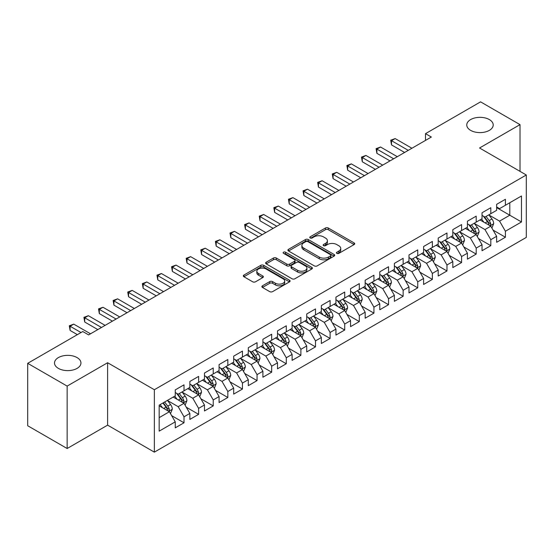 <?xml version="1.0" encoding="UTF-8"?>
<svg xmlns="http://www.w3.org/2000/svg" width="554" height="554" viewBox="0 0 554 554"><rect width="100%" height="100%" fill="white"/><g stroke="black" fill="none" stroke-linecap="round" stroke-linejoin="round"><path stroke-width="0.83" d="M336.867 253.365A1.42 0.817 0 0 0 338.875 253.365L354.11 244.57A2.029 1.17 0 0 0 354.699 243.739A2.029 1.17 0 0 0 354.11 242.915L328.293 228.013A2.029 1.17 0 0 0 325.427 228.013L310.192 236.807A1.42 0.817 0 0 0 309.776 237.389A1.42 0.817 0 0 0 310.192 237.964A1.42 0.817 0 0 0 312.2 237.964L314.173 236.828A6.489 3.746 0 0 1 323.349 236.828L325.503 238.068A6.489 3.746 0 0 1 327.4 240.72A6.489 3.746 0 0 1 325.503 243.372L323.529 244.508A1.42 0.817 0 0 0 323.114 245.09A1.42 0.817 0 0 0 323.529 245.664A1.42 0.817 0 0 0 325.537 245.664L327.511 244.529A6.489 3.746 0 0 1 336.687 244.529L338.833 245.768A6.489 3.746 0 0 1 340.738 248.421A6.489 3.746 0 0 1 338.833 251.066L336.867 252.208A1.42 0.817 0 0 0 336.451 252.783A1.42 0.817 0 0 0 336.867 253.365L336.867 252.208M77.075 357.586A13.22 7.631 0 0 0 62.671 355.938A13.22 7.631 0 0 0 54.507 362.988A13.22 7.631 0 0 0 58.378 368.382A13.22 7.631 0 0 0 72.789 370.037A13.22 7.631 0 0 0 80.953 362.988A13.22 7.631 0 0 0 77.075 357.586M489.341 119.574A13.22 7.631 0 0 0 474.93 117.919A13.22 7.631 0 0 0 466.766 124.969A13.22 7.631 0 0 0 470.637 130.37A13.22 7.631 0 0 0 485.048 132.025A13.22 7.631 0 0 0 493.212 124.969A13.22 7.631 0 0 0 489.341 119.574M262.478 285.795A2.029 1.17 0 0 0 261.883 286.626A2.029 1.17 0 0 0 262.478 287.457L269.722 291.633A2.029 1.17 0 0 0 272.589 291.633L289.507 281.868A2.029 1.17 0 0 0 290.102 281.037A2.029 1.17 0 0 0 289.507 280.213L263.697 265.311A2.029 1.17 0 0 0 260.83 265.311L243.905 275.075A2.029 1.17 0 0 0 243.317 275.906A2.029 1.17 0 0 0 243.905 276.73L252.659 281.785A2.029 1.17 0 0 0 255.526 281.785L262.762 277.602A2.029 1.17 0 0 0 263.358 276.771A2.029 1.17 0 0 0 262.762 275.947L258.427 273.441A5.422 3.13 0 0 1 256.841 271.225A5.422 3.13 0 0 1 260.186 268.337A5.422 3.13 0 0 1 266.1 269.015L283.094 278.821A5.422 3.13 0 0 1 284.68 281.037A5.422 3.13 0 0 1 281.328 283.932A5.422 3.13 0 0 1 275.421 283.253L272.589 281.619A2.029 1.17 0 0 0 269.722 281.619L262.478 285.795L262.478 287.457L269.722 283.302L269.722 281.619M67.145 386.096L67.145 448.511L107.608 425.147L107.608 362.731L67.145 386.096L27.7 363.327L82.775 331.527L88.619 334.9L431.344 137.032L425.5 133.659L425.5 140.404M107.608 362.731L154.358 389.725L526.3 174.988L526.3 237.403L154.358 452.14L154.358 389.725M520.019 171.359L520.019 124.636L479.549 147.994L526.3 174.988M520.019 124.636L480.574 101.86L425.5 133.659M314.312 265.885A2.029 1.17 0 0 0 317.186 265.885L334.104 256.121A2.029 1.17 0 0 0 334.699 255.29A2.029 1.17 0 0 0 334.104 254.466L308.294 239.563A2.029 1.17 0 0 0 305.427 239.563L288.502 249.328A2.029 1.17 0 0 0 287.907 250.159A2.029 1.17 0 0 0 288.502 250.983L314.312 265.885M284.126 253.67A1.42 0.817 0 0 1 285.566 253.871L285.566 252.188L311.805 267.34A2.029 1.17 0 0 1 312.401 268.164A2.029 1.17 0 0 1 311.805 268.995L294.887 278.759A2.029 1.17 0 0 1 292.02 278.759L266.204 263.856L266.204 262.201A2.029 1.17 0 0 0 265.615 263.032A2.029 1.17 0 0 0 266.204 263.856M266.204 262.201L273.447 258.026A2.029 1.17 0 0 1 276.314 258.026L286.785 264.064A2.029 1.17 0 0 0 289.652 264.064L294.458 261.294A2.029 1.17 0 0 0 295.047 260.463A2.029 1.17 0 0 0 294.458 259.639L283.558 253.344A1.42 0.817 0 0 1 283.142 252.762A1.42 0.817 0 0 1 284.015 252.008A1.42 0.817 0 0 1 285.566 252.188M496.647 207.625L509.791 215.215L509.791 202.736L521.48 195.991L505.407 205.264L505.407 199.281L496.647 204.336L496.647 210.326L490.802 213.699L490.802 207.708L482.035 212.771L482.035 218.761L476.191 222.133L476.191 216.143L467.424 221.205L467.424 227.195L461.586 230.568L461.586 224.578L452.819 229.64L452.819 235.63L446.974 239.003L446.974 233.012L438.207 238.075L438.207 244.065L432.362 247.437L432.362 241.447L423.602 246.509L423.602 252.499L417.758 255.872L417.758 249.882L408.99 254.944L408.99 260.934L403.146 264.306L403.146 258.316L394.379 263.379L394.379 269.369L388.541 272.741L388.541 266.751L379.774 271.813L379.774 277.803L373.929 281.176L373.929 275.186L365.162 280.248L365.162 286.238L359.317 289.61L359.317 283.62L350.557 288.682L350.557 294.673L344.713 298.045L344.713 292.055L335.946 297.117L335.946 303.107L330.101 306.48L330.101 300.49L321.341 305.552L321.341 311.542L315.496 314.914L315.496 308.924L306.729 313.986L306.729 319.97L300.884 323.349L300.884 317.359L292.117 322.421L292.117 328.404L286.279 331.784L286.279 325.794L277.512 330.856L277.512 336.839L271.668 340.218L271.668 334.228L262.901 339.29L262.901 345.274L257.056 348.653L257.056 342.663L248.296 347.725L248.296 353.708L242.451 357.081L242.451 351.098L233.684 356.153L233.684 362.143L227.839 365.515L227.839 359.532L219.079 364.587L219.079 370.578L213.235 373.95L213.235 367.967L204.468 373.022L204.468 379.012L198.623 382.385L198.623 376.401L189.856 381.457L189.856 387.447L184.018 390.819L184.018 384.836L175.251 389.891L175.251 395.881L159.178 405.161L159.178 431.137L175.251 421.857L169.406 411.74L159.178 405.833M521.48 195.991L521.48 221.967L505.407 231.247L499.563 221.122L488.974 215.007M493.067 230.104L505.407 237.23L505.407 231.247M505.407 237.23L496.647 242.292L496.647 236.302L490.802 239.681L484.958 229.557L474.363 223.442M478.455 238.539L490.802 245.664L490.802 239.681M490.802 245.664L482.035 250.727L482.035 244.736L476.191 248.116L470.346 237.991L459.758 231.877M463.85 246.973L476.191 254.099L476.191 248.116M476.191 254.099L467.424 259.161L467.424 253.171L461.586 256.544L455.741 246.426L445.146 240.311M449.239 255.408L461.586 262.534L461.586 256.544M461.586 262.534L452.819 267.596L452.819 261.606L446.974 264.978L441.129 254.861L430.541 248.746M434.627 263.843L446.974 270.968L446.974 264.978M446.974 270.968L438.207 276.031L438.207 270.04L432.362 273.413L426.525 263.295L415.929 257.181M420.022 272.277L432.362 279.403L432.362 273.413M432.362 279.403L423.602 284.465L423.602 278.475L417.758 281.848L411.913 271.73L401.325 265.615M405.41 280.712L417.758 287.838L417.758 281.848M417.758 287.838L408.99 292.9L408.99 286.91L403.146 290.282L397.301 280.165L386.713 274.05M390.805 289.146L403.146 296.272L403.146 290.282M403.146 296.272L394.379 301.334L394.379 295.344L388.541 298.717L382.696 288.599L372.101 282.485M376.194 297.581L388.541 304.707L388.541 298.717M388.541 304.707L379.774 309.769L379.774 303.779L373.929 307.151L368.085 297.034L357.496 290.919M361.582 306.016L373.929 313.142L373.929 307.151M373.929 313.142L365.162 318.204L365.162 312.214L359.317 315.586L353.48 305.469L342.884 299.354M346.977 314.45L359.317 321.576L359.317 315.586M359.317 321.576L350.557 326.638L350.557 320.648L344.713 324.021L338.868 313.903L328.28 307.789M332.365 322.885L344.713 330.011L344.713 324.021M344.713 330.011L335.946 335.073L335.946 329.083L330.101 332.455L324.256 322.338L313.668 316.216M317.761 331.32L330.101 338.446L330.101 332.455M330.101 338.446L321.341 343.508L321.341 337.518L315.496 340.89L309.651 330.766L299.056 324.651M303.149 339.754L315.496 346.88L315.496 340.89M315.496 346.88L306.729 351.942L306.729 345.952L300.884 349.325L295.04 339.2L284.451 333.086M288.544 348.189L300.884 355.315L300.884 349.325M300.884 355.315L292.117 360.377L292.117 354.387L286.279 357.759L280.435 347.635L269.84 341.52M273.932 356.624L286.279 363.749L286.279 357.759M286.279 363.749L277.512 368.805L277.512 362.822L271.668 366.194L265.823 356.07L255.235 349.955M259.32 365.058L271.668 372.184L271.668 366.194M271.668 372.184L262.901 377.239L262.901 371.256L257.056 374.629L251.218 364.504L240.623 358.39M244.716 373.486L257.056 380.619L257.056 374.629M257.056 380.619L248.296 385.674L248.296 379.691L242.451 383.063L236.606 372.939L226.018 366.824M230.104 381.921L242.451 389.053L242.451 383.063M242.451 389.053L233.684 394.109L233.684 388.125L227.839 391.498L221.995 381.374L211.406 375.259M215.499 390.355L227.839 397.488L227.839 391.498M227.839 397.488L219.079 402.543L219.079 396.56L213.235 399.933L207.39 389.808L196.795 383.693M200.887 398.79L213.235 405.916L213.235 399.933M213.235 405.916L204.468 410.978L204.468 404.995L198.623 408.367L192.778 398.243L182.19 392.128M186.282 407.225L198.623 414.35L198.623 408.367M198.623 414.35L189.856 419.413L189.856 413.423L184.018 416.802L178.173 406.678L167.578 400.563M171.671 415.659L184.018 422.785L184.018 416.802M184.018 422.785L175.251 427.847L175.251 421.857M175.251 392.509L178.173 394.192L184.018 390.819M159.178 417.64L169.406 411.74M189.856 384.074L192.778 385.764L198.623 382.385M178.173 406.678L184.018 403.305L173.201 397.066M189.856 413.423L184.018 403.305M204.468 375.64L207.39 377.329L213.235 373.95M192.778 398.243L198.623 394.87L187.813 388.631M204.468 404.995L198.623 394.87M219.079 367.205L221.995 368.895L227.839 365.515M207.39 389.808L213.235 386.436L202.425 380.196M219.079 396.56L213.235 386.436M233.684 358.77L236.606 360.46L242.451 357.081M221.995 381.374L227.839 378.001L217.029 371.762M233.684 388.125L227.839 378.001M248.296 350.336L251.218 352.025L257.056 348.653M236.606 372.939L242.451 369.566L231.641 363.327M248.296 379.691L242.451 369.566M262.901 341.901L265.823 343.591L271.668 340.218M251.218 364.504L257.056 361.132L246.246 354.892M262.901 371.256L257.056 361.132M277.512 333.466L280.435 335.156L286.279 331.784M265.823 356.07L271.668 352.697L260.858 346.458M277.512 362.822L271.668 352.697M292.117 325.032L295.04 326.721L300.884 323.349M280.435 347.635L286.279 344.263L275.463 338.023M292.117 354.387L286.279 344.263M306.729 316.597L309.651 318.287L315.496 314.914M295.04 339.2L300.884 335.828L290.074 329.588M306.729 345.952L300.884 335.828M321.341 308.163L324.256 309.852L330.101 306.48M309.651 330.766L315.496 327.393L304.686 321.154M321.341 337.518L315.496 327.393M335.946 299.728L338.868 301.418L344.713 298.045M324.256 322.338L330.101 318.959L319.291 312.719M335.946 329.083L330.101 318.959M350.557 291.293L353.48 292.983L359.317 289.61M338.868 313.903L344.713 310.524L333.903 304.284M350.557 320.648L344.713 310.524M365.162 282.859L368.085 284.548L373.929 281.176M353.48 305.469L359.317 302.089L348.508 295.85M365.162 312.214L359.317 302.089M379.774 274.431L382.696 276.114L388.541 272.741M368.085 297.034L373.929 293.655L363.119 287.415M379.774 303.779L373.929 293.655M394.379 265.996L397.301 267.679L403.146 264.306M382.696 288.599L388.541 285.227L377.731 278.981M394.379 295.344L388.541 285.227M408.99 257.562L411.913 259.244L417.758 255.872M397.301 280.165L403.146 276.792L392.336 270.546M408.99 286.91L403.146 276.792M423.602 249.127L426.525 250.81L432.362 247.437M411.913 271.73L417.758 268.358L406.948 262.111M423.602 278.475L417.758 268.358M438.207 240.692L441.129 242.375L446.974 239.003M426.525 263.295L432.362 259.923L421.552 253.677M438.207 270.04L432.362 259.923M452.819 232.258L455.741 233.94L461.586 230.568M441.129 254.861L446.974 251.488L436.164 245.242M452.819 261.606L446.974 251.488M467.424 223.823L470.346 225.506L476.191 222.133M455.741 246.426L461.586 243.054L450.769 236.807M467.424 253.171L461.586 243.054M482.035 215.388L484.958 217.071L490.802 213.699M470.346 237.991L476.191 234.619L465.381 228.373M482.035 244.736L476.191 234.619M496.647 206.954L499.563 208.636L505.407 205.264M484.958 229.557L490.802 226.184L479.993 219.945M496.647 236.302L490.802 226.184M27.7 363.327L27.7 425.742L67.145 448.511M107.608 425.147L154.358 452.14M499.563 221.122L509.791 215.215L521.48 221.967M337.434 253.566L338.833 252.756A6.489 3.746 0 0 0 340.738 250.103L340.738 248.421M327.4 240.72L327.4 242.41A6.489 3.746 0 0 1 325.503 245.055L324.097 245.865M354.082 244.584L328.293 229.695A2.029 1.17 0 0 0 325.427 229.695L310.759 238.165M334.076 256.135L308.294 241.246A2.029 1.17 0 0 0 305.427 241.246L288.53 251.004M330.516 255.872A1.42 0.817 0 0 0 330.932 255.29A1.42 0.817 0 0 0 330.516 254.708L307.865 241.627A1.42 0.817 0 0 0 305.856 241.627L303.779 242.832A6.489 3.746 0 0 0 301.875 245.477A6.489 3.746 0 0 0 303.779 248.13L319.263 257.07A6.489 3.746 0 0 0 328.439 257.07L330.516 255.872L330.516 257.555A1.42 0.817 0 0 0 330.932 256.98L330.932 255.29M301.875 245.477L301.875 247.167A6.489 3.746 0 0 0 303.779 249.819L303.779 248.13M330.516 257.555L328.439 258.76A6.489 3.746 0 0 1 319.263 258.76L303.779 249.819M266.232 263.877L273.447 259.708L273.447 258.026M295.047 260.463L295.047 262.153A2.029 1.17 0 0 1 294.458 262.977L289.652 265.754A2.029 1.17 0 0 1 286.785 265.754L276.314 259.708A2.029 1.17 0 0 0 273.447 259.708M285.566 253.871L311.777 269.009M297.643 270.338A5.422 3.13 0 0 0 303.557 271.017A5.422 3.13 0 0 0 306.909 268.122A5.422 3.13 0 0 0 305.316 265.906L299.333 262.451A2.029 1.17 0 0 0 296.459 262.451L291.66 265.228A2.029 1.17 0 0 0 291.065 266.052A2.029 1.17 0 0 0 291.66 266.883L297.643 270.338L297.643 272.021A5.422 3.13 0 0 0 303.557 272.707A5.422 3.13 0 0 0 306.909 269.812L306.909 268.122M291.065 266.052L291.065 267.741A2.029 1.17 0 0 0 291.66 268.565L291.66 266.883M297.643 272.021L291.66 268.565M284.68 281.037L284.68 282.727A5.422 3.13 0 0 1 281.328 285.622A5.422 3.13 0 0 1 275.421 284.936L272.589 283.302A2.029 1.17 0 0 0 269.722 283.302M256.841 271.225L256.841 272.914A5.422 3.13 0 0 0 258.427 275.13L258.427 273.441M262.734 277.616L258.427 275.13M289.479 281.882L263.697 266.993A2.029 1.17 0 0 0 260.83 266.993L243.933 276.751M491.883 228.054L493.69 223.636A5.478 3.158 -120 0 0 491.945 218.975L488.843 214.834M483.898 222.196L481.537 219.045M480.436 220.201L480.166 219.841M489.771 225.589L490.615 224.827L490.74 223.871A5.478 3.158 -120 0 0 489.168 220.575L486.066 216.434M484.293 216.69L488.129 221.808A2.791 1.614 60 0 1 488.635 222.653L490.74 223.871M483.33 216.136L487.416 221.586A5.478 3.158 60 0 1 488.981 224.882L489.092 225.201M408.263 150.356L391.505 140.681L395.154 138.576L411.913 148.25M404.607 152.468L391.505 144.899L391.505 140.681L390.702 140.217L395.154 138.576M391.505 144.899L390.702 140.217M477.271 236.489L479.085 232.071A5.478 3.158 -120 0 0 477.333 227.41L474.231 223.262M469.286 230.63L466.932 227.479M465.824 228.636L465.554 228.276M475.159 234.023L476.011 233.262L476.128 232.306A5.478 3.158 -120 0 0 474.563 229.01L471.454 224.869M469.688 225.125L473.518 230.242A2.791 1.614 60 0 1 474.023 231.087L476.128 232.306M468.726 224.571L472.804 230.021A5.478 3.158 60 0 1 474.376 233.317L474.487 233.636M462.666 244.923L464.474 240.505A5.478 3.158 -120 0 0 462.729 235.845L459.626 231.697M454.682 239.065L452.32 235.914M451.219 237.07L450.949 236.71M460.554 242.458L461.399 241.696L461.517 240.741A5.478 3.158 -120 0 0 459.952 237.444L456.849 233.303M455.076 233.559L458.913 238.677A2.791 1.614 60 0 1 459.418 239.522L461.517 240.741M454.114 233.005L458.2 238.455A5.478 3.158 60 0 1 459.765 241.752L459.875 242.07M393.652 158.79L376.893 149.116L380.55 147.011L397.301 156.685M390.002 160.902L376.893 153.333L376.893 149.116L376.09 148.652L380.55 147.011M376.893 153.333L376.09 148.652M379.04 167.225L362.288 157.551L365.938 155.445L382.696 165.12M375.39 169.337L362.288 161.768L362.288 157.551L361.485 157.087L365.938 155.445M362.288 161.768L361.485 157.087M448.054 253.358L449.869 248.94A5.478 3.158 -120 0 0 448.117 244.279L445.014 240.131M440.07 247.499L437.708 244.349M436.607 245.498L436.337 245.145M445.942 250.893L446.787 250.124L446.912 249.175A5.478 3.158 -120 0 0 445.34 245.879L442.237 241.738M440.472 241.994L444.301 247.112A2.791 1.614 60 0 1 444.807 247.957L446.912 249.175M439.502 241.44L443.588 246.89A5.478 3.158 60 0 1 445.16 250.186L445.271 250.498M433.45 261.793L435.257 257.375A5.478 3.158 -120 0 0 433.512 252.714L430.41 248.566M425.458 255.934L423.104 252.783M421.996 253.933L421.733 253.58M431.331 259.327L432.182 258.559L432.3 257.603A5.478 3.158 -120 0 0 430.735 254.314L427.633 250.173M425.86 250.429L429.689 255.546A2.791 1.614 60 0 1 430.202 256.391L432.3 257.603M424.897 249.875L428.983 255.325A5.478 3.158 60 0 1 430.548 258.621L430.659 258.933M364.435 175.66L347.677 165.985L351.333 163.88L368.085 173.554M360.779 177.772L347.677 170.203L347.677 165.985L346.873 165.521L351.333 163.88M347.677 170.203L346.873 165.521M349.823 184.094L333.072 174.42L336.721 172.315L353.48 181.989M346.174 186.206L333.072 178.637L333.072 174.42L332.268 173.956L336.721 172.315M333.072 178.637L332.268 173.956M418.838 270.227L420.645 265.809A5.478 3.158 -120 0 0 418.9 261.149L415.798 257.001M410.853 264.369L408.492 261.218M407.391 262.367L407.121 262.014M416.726 267.762L417.571 266.993L417.695 266.038A5.478 3.158 -120 0 0 416.123 262.748L413.021 258.607M411.248 258.863L415.084 263.981A2.791 1.614 60 0 1 415.59 264.826L417.695 266.038M410.285 258.309L414.371 263.759A5.478 3.158 60 0 1 415.936 267.056L416.047 267.367M335.218 192.529L318.46 182.855L322.109 180.749L338.868 190.424M331.562 194.641L318.46 187.072L318.46 182.855L317.657 182.391L322.109 180.749M318.46 187.072L317.657 182.391M404.226 278.662L406.04 274.244A5.478 3.158 -120 0 0 404.295 269.576L401.186 265.435M396.242 272.803L393.887 269.653M392.779 270.802L392.516 270.449M402.114 276.197L402.966 275.428L403.083 274.472A5.478 3.158 -120 0 0 401.518 271.183L398.416 267.042M396.643 267.298L400.473 272.416A2.791 1.614 60 0 1 400.978 273.261L403.083 274.472M395.681 266.744L399.766 272.194A5.478 3.158 60 0 1 401.331 275.49L401.442 275.802M320.607 200.963L303.848 191.289L307.505 189.184L324.256 198.858M316.957 203.076L303.848 195.507L303.848 191.289L303.045 190.825L307.505 189.184M303.848 195.507L303.045 190.825M389.621 287.097L391.429 282.678A5.478 3.158 -120 0 0 389.684 278.011L386.581 273.87M381.637 281.238L379.275 278.087M378.174 279.237L377.904 278.884M387.509 284.631L388.354 283.863L388.472 282.907A5.478 3.158 -120 0 0 386.907 279.618L383.804 275.476M382.031 275.733L385.868 280.85A2.791 1.614 60 0 1 386.373 281.695L388.472 282.907M381.069 275.179L385.155 280.629A5.478 3.158 60 0 1 386.72 283.925L386.831 284.237M375.01 295.531L376.824 291.113A5.478 3.158 -120 0 0 375.072 286.446L371.969 282.305M367.025 289.673L364.664 286.522M363.562 287.671L363.292 287.311M372.897 293.059L373.749 292.297L373.867 291.342A5.478 3.158 -120 0 0 372.302 288.052L369.193 283.911M367.427 284.167L371.256 289.285A2.791 1.614 60 0 1 371.762 290.13L373.867 291.342M366.464 283.613L370.543 289.063A5.478 3.158 60 0 1 372.115 292.353L372.226 292.671M360.405 303.966L362.212 299.548A5.478 3.158 -120 0 0 360.467 294.88L357.365 290.739M352.42 298.107L350.059 294.957M348.958 296.106L348.688 295.746M358.286 301.494L359.137 300.732L359.255 299.776A5.478 3.158 -120 0 0 357.69 296.487L354.588 292.346M352.815 292.602L356.651 297.72A2.791 1.614 60 0 1 357.157 298.564L359.255 299.776M351.852 292.048L355.938 297.498A5.478 3.158 60 0 1 357.503 300.787L357.614 301.106M345.793 312.401L347.607 307.982A5.478 3.158 -120 0 0 345.855 303.315L342.753 299.174M337.808 306.542L335.447 303.391M334.346 304.541L334.076 304.181M343.681 309.928L344.526 309.167L344.65 308.211A5.478 3.158 -120 0 0 343.078 304.922L339.976 300.774M338.203 301.037L342.04 306.154A2.791 1.614 60 0 1 342.545 306.999L344.65 308.211M337.241 300.476L341.326 305.933A5.478 3.158 60 0 1 342.898 309.222L343.009 309.541M331.181 320.835L332.996 316.41A5.478 3.158 -120 0 0 331.25 311.75L328.141 307.608M323.197 314.977L320.842 311.826M319.734 312.975L319.471 312.615M329.069 318.363L329.921 317.601L330.039 316.646A5.478 3.158 -120 0 0 328.474 313.356L325.371 309.208M323.598 309.471L327.428 314.589A2.791 1.614 60 0 1 327.94 315.434L330.039 316.646M322.636 308.91L326.721 314.367A5.478 3.158 60 0 1 328.287 317.657L328.397 317.975M316.576 329.27L318.384 324.845A5.478 3.158 -120 0 0 316.639 320.184L313.536 316.043M308.592 323.411L306.23 320.26M305.129 321.41L304.859 321.05M314.464 326.798L315.309 326.036L315.434 325.08A5.478 3.158 -120 0 0 313.862 321.791L310.759 317.643M308.987 317.906L312.823 323.024A2.791 1.614 60 0 1 313.329 323.868L315.434 325.08M308.024 317.345L312.11 322.802A5.478 3.158 60 0 1 313.675 326.091L313.786 326.41M301.965 337.705L303.779 333.279A5.478 3.158 -120 0 0 302.027 328.619L298.925 324.478M293.98 331.846L291.626 328.695M290.518 329.845L290.248 329.485M299.853 335.232L300.704 334.471L300.822 333.515A5.478 3.158 -120 0 0 299.257 330.226L296.155 326.077M294.382 326.341L298.211 331.458A2.791 1.614 60 0 1 298.717 332.303L300.822 333.515M293.419 325.78L297.505 331.237A5.478 3.158 60 0 1 299.07 334.526L299.181 334.845M287.36 346.139L289.167 341.714A5.478 3.158 -120 0 0 287.422 337.054L284.32 332.912M279.375 340.281L277.014 337.13M275.913 338.279L275.643 337.919M285.248 343.667L286.093 342.905L286.21 341.95A5.478 3.158 -120 0 0 284.645 338.66L281.543 334.512M279.77 334.775L283.606 339.886A2.791 1.614 60 0 1 284.112 340.738L286.21 341.95M278.807 334.214L282.893 339.671A5.478 3.158 60 0 1 284.458 342.961L284.569 343.279M272.748 354.574L274.562 350.149A5.478 3.158 -120 0 0 272.81 345.488L269.708 341.347M264.764 348.715L262.402 345.564M261.301 346.714L261.031 346.354M270.636 352.102L271.481 351.34L271.605 350.384A5.478 3.158 -120 0 0 270.033 347.088L266.931 342.947M265.165 343.21L268.995 348.321A2.791 1.614 60 0 1 269.5 349.172L271.605 350.384M264.196 342.649L268.281 348.106A5.478 3.158 60 0 1 269.853 351.395L269.964 351.714M258.143 363.009L259.951 358.583A5.478 3.158 -120 0 0 258.206 353.923L255.103 349.782M250.152 357.15L247.797 353.999M246.696 355.149L246.426 354.789M256.024 360.536L256.876 359.775L256.994 358.819A5.478 3.158 -120 0 0 255.429 355.523L252.326 351.381M250.553 351.638L254.383 356.755A2.791 1.614 60 0 1 254.895 357.607L256.994 358.819M249.591 351.084L253.677 356.541A5.478 3.158 60 0 1 255.242 359.83L255.352 360.148M243.531 371.436L245.339 367.018A5.478 3.158 -120 0 0 243.594 362.358L240.491 358.216M235.547 365.578L233.186 362.434M232.084 363.583L231.814 363.223M241.419 368.971L242.264 368.209L242.389 367.254A5.478 3.158 -120 0 0 240.817 363.957L237.714 359.816M235.942 360.072L239.778 365.19A2.791 1.614 60 0 1 240.284 366.042L242.389 367.254M234.979 359.518L239.065 364.975A5.478 3.158 60 0 1 240.63 368.265L240.741 368.583M228.92 379.871L230.734 375.453A5.478 3.158 -120 0 0 228.989 370.792L225.88 366.651M220.935 374.012L218.581 370.868M217.473 372.018L217.21 371.658M226.808 377.406L227.659 376.644L227.777 375.688A5.478 3.158 -120 0 0 226.212 372.392L223.11 368.251M221.337 368.507L225.166 373.625A2.791 1.614 60 0 1 225.672 374.476L227.777 375.688M220.374 367.953L224.46 373.41A5.478 3.158 60 0 1 226.025 376.699L226.136 377.018M214.315 388.306L216.122 383.887A5.478 3.158 -120 0 0 214.377 379.227L211.275 375.086M206.33 382.447L203.969 379.303M202.868 380.453L202.598 380.092M212.203 385.84L213.048 385.078L213.165 384.123A5.478 3.158 -120 0 0 211.6 380.827L208.498 376.685M206.725 376.942L210.562 382.059A2.791 1.614 60 0 1 211.067 382.911L213.165 384.123M205.763 376.388L209.848 381.838A5.478 3.158 60 0 1 211.413 385.134L211.524 385.452M199.703 396.74L201.518 392.322A5.478 3.158 -120 0 0 199.765 387.661L196.663 383.52M191.719 390.882L189.357 387.738M188.256 388.887L187.986 388.527M197.591 394.275L198.443 393.513L198.561 392.557A5.478 3.158 -120 0 0 196.995 389.261L193.886 385.12M192.12 385.376L195.95 390.494A2.791 1.614 60 0 1 196.455 391.346L198.561 392.557M191.158 384.822L195.237 390.272A5.478 3.158 60 0 1 196.808 393.569L196.919 393.887M305.995 209.398L289.243 199.724L292.893 197.619L309.651 207.293M302.346 211.51L289.243 203.941L289.243 199.724L288.44 199.26L292.893 197.619M289.243 203.941L288.44 199.26M291.39 217.833L274.632 208.159L278.288 206.053L295.04 215.728M287.741 219.938L274.632 212.376L274.632 208.159L273.828 207.695L278.288 206.053M274.632 212.376L273.828 207.695M276.778 226.267L260.027 216.593L263.676 214.481L280.435 224.155M273.129 228.373L260.027 220.811L260.027 216.593L259.224 216.129L263.676 214.481M260.027 220.811L259.224 216.129M262.174 234.702L245.415 225.028L249.065 222.916L265.823 232.59M258.517 236.807L245.415 229.245L245.415 225.028L244.612 224.564L249.065 222.916M245.415 229.245L244.612 224.564M247.562 243.137L230.81 233.463L234.46 231.35L251.218 241.025M243.912 245.242L230.81 237.68L230.81 233.463L230 232.999L234.46 231.35M230.81 237.68L230 232.999M232.957 251.571L216.198 241.897L219.848 239.785L236.606 249.459M229.301 253.677L216.198 246.114L216.198 241.897L215.395 241.433L219.848 239.785M216.198 246.114L215.395 241.433M218.345 260.006L201.587 250.332L205.243 248.22L221.995 257.894M214.696 262.111L201.587 254.549L201.587 250.332L200.783 249.868L205.243 248.22M201.587 254.549L200.783 249.868M203.733 268.441L186.982 258.766L190.631 256.654L207.39 266.329M200.084 270.546L186.982 262.984L186.982 258.766L186.179 258.303L190.631 256.654M186.982 262.984L186.179 258.303M189.129 276.875L172.37 267.201L176.027 265.089L192.778 274.763M185.472 278.981L172.37 271.418L172.37 267.201L171.567 266.737L176.027 265.089M172.37 271.418L171.567 266.737M174.517 285.31L157.765 275.636L161.415 273.524L178.173 283.198M170.867 287.415L157.765 279.853L157.765 275.636L156.962 275.172L161.415 273.524M157.765 279.853L156.962 275.172M159.912 293.745L143.154 284.07L146.803 281.958L163.562 291.633M156.256 295.85L143.154 288.288L143.154 284.07L142.35 283.606L146.803 281.958M143.154 288.288L142.35 283.606M145.3 302.179L128.542 292.505L132.198 290.393L148.957 300.067M141.651 304.284L128.542 296.722L128.542 292.505L127.739 292.041L132.198 290.393M128.542 296.722L127.739 292.041M130.696 310.614L113.937 300.94L117.587 298.828L134.345 308.502M127.039 312.719L113.937 305.157L113.937 300.94L113.134 300.476L117.587 298.828M113.937 305.157L113.134 300.476M116.084 319.042L99.325 309.367L102.982 307.262L119.733 316.936M112.434 321.154L99.325 313.585L99.325 309.367L98.522 308.903L102.982 307.262M99.325 313.585L98.522 308.903M185.098 405.175L186.906 400.757A5.478 3.158 -120 0 0 185.161 396.096L182.058 391.955M177.114 399.316L174.752 396.172M173.651 397.322L173.381 396.962M182.986 402.71L183.831 401.948L183.949 400.992A5.478 3.158 -120 0 0 182.384 397.696L179.281 393.555M177.509 393.811L181.345 398.928A2.791 1.614 60 0 1 181.851 399.773L183.949 400.992M176.546 393.257L180.632 398.707A5.478 3.158 60 0 1 182.197 402.003L182.308 402.322M101.472 327.476L84.72 317.802L88.37 315.697L105.128 325.371M97.823 329.588L84.72 322.019L84.72 317.802L83.917 317.338L88.37 315.697M84.72 322.019L83.917 317.338M170.487 413.609L172.301 409.191A5.478 3.158 -120 0 0 170.549 404.531L167.447 400.39M162.502 407.751L160.141 404.607M168.374 411.144L169.219 410.382L169.344 409.427A5.478 3.158 -120 0 0 167.772 406.13L164.67 401.989M163.298 402.779L166.733 407.363A2.791 1.614 60 0 1 167.239 408.208L169.344 409.427M162.918 403L166.02 407.142A5.478 3.158 60 0 1 167.592 410.438L167.703 410.756M81.022 332.538L70.109 326.237L73.765 324.132L90.517 333.806M77.373 334.651L70.109 330.454L70.109 326.237L69.305 325.773L73.765 324.132M70.109 330.454L69.305 325.773M338.833 252.756L338.833 251.066M323.529 245.664L323.529 244.508M325.503 245.055L325.503 243.372M310.192 237.964L310.192 236.807M325.427 229.695L325.427 228.013M328.293 229.695L328.293 228.013M354.11 244.57L354.11 242.915M288.502 250.983L288.502 249.328M305.427 241.246L305.427 239.563M308.294 241.246L308.294 239.563M334.104 256.121L334.104 254.466M319.263 258.76L319.263 257.07M328.439 258.76L328.439 257.07M276.314 259.708L276.314 258.026M286.785 265.754L286.785 264.064M289.652 265.754L289.652 264.064M294.458 262.977L294.458 261.294M311.805 268.995L311.805 267.34M272.589 283.302L272.589 281.619M275.421 284.936L275.421 283.253M262.762 277.602L262.762 275.947M243.905 276.73L243.905 275.075M260.83 266.993L260.83 265.311M263.697 266.993L263.697 265.311M289.507 281.868L289.507 280.213M490.117 225.79L493.656 223.74M489.168 220.575L491.945 218.975M485.131 222.909L487.416 221.586M475.505 234.224L479.051 232.174M474.563 229.01L477.333 227.41M470.519 231.343L472.804 230.021M460.893 242.659L464.439 240.609M459.952 237.444L462.729 235.845M455.914 239.778L458.2 238.455M446.289 251.087L449.827 249.044M445.34 245.879L448.117 244.279M441.303 248.213L443.588 246.89M431.677 259.521L435.222 257.478M430.735 254.314L433.512 252.714M426.691 256.647L428.983 255.325M417.072 267.956L420.611 265.913M416.123 262.748L418.9 261.149M412.086 265.082L414.371 263.759M402.46 276.391L406.006 274.348M401.518 271.183L404.295 269.576M397.474 273.517L399.766 272.194M387.855 284.825L391.394 282.782M386.907 279.618L389.684 278.011M382.869 281.951L385.155 280.629M373.244 293.26L376.782 291.217M372.302 288.052L375.072 286.446M368.258 290.386L370.543 289.063M358.632 301.695L362.178 299.652M357.69 296.487L360.467 294.88M353.653 298.821L355.938 297.498M344.027 310.129L347.566 308.086M343.078 304.922L345.855 303.315M339.041 307.255L341.326 305.933M329.415 318.564L332.961 316.521M328.474 313.356L331.25 311.75M324.429 315.69L326.721 314.367M314.81 326.998L318.349 324.956M313.862 321.791L316.639 320.184M309.825 324.118L312.11 322.802M300.199 335.433L303.744 333.39M299.257 330.226L302.027 328.619M295.213 332.552L297.505 331.237M285.587 343.868L289.133 341.825M284.645 338.66L287.422 337.054M280.608 340.987L282.893 339.671M270.982 352.302L274.521 350.26M270.033 347.088L272.81 345.488M265.996 349.422L268.281 348.106M256.37 360.737L259.916 358.694M255.429 355.523L258.206 353.923M251.384 357.856L253.677 356.541M241.766 369.172L245.304 367.122M240.817 363.957L243.594 362.358M236.78 366.291L239.065 364.975M227.154 377.606L230.699 375.557M226.212 372.392L228.989 370.792M222.168 374.726L224.46 373.41M212.549 386.041L216.088 383.991M211.6 380.827L214.377 379.227M207.563 383.16L209.848 381.838M197.937 394.476L201.483 392.426M196.995 389.261L199.765 387.661M192.951 391.595L195.237 390.272M183.326 402.91L186.871 400.861M182.384 397.696L185.161 396.096M178.346 400.03L180.632 398.707M168.721 411.345L172.259 409.295M167.772 406.13L170.549 404.531M163.735 408.464L166.02 407.142"/></g></svg>
